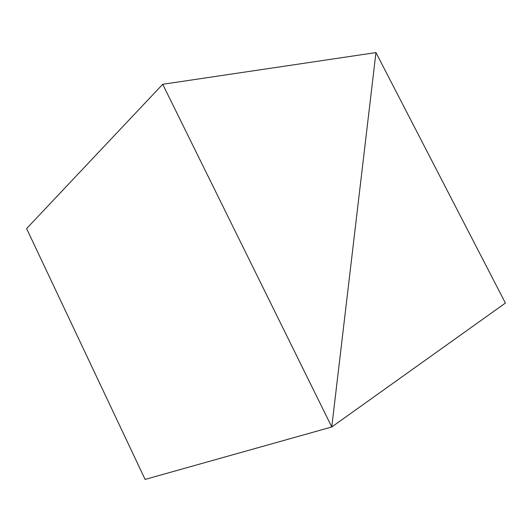 <?xml version="1.0" encoding="UTF-8"?>
<svg xmlns="http://www.w3.org/2000/svg" width="532" height="532" viewBox="0 0 532 532"><rect width="100%" height="100%" fill="white"/><g stroke="black" fill="none" stroke-linecap="round" stroke-linejoin="round"><path stroke-width="0.8" d="M375.951 52.582L331.769 426.977L145.103 479.418L331.769 426.977L505.4 303.067L375.951 52.582L331.769 426.977L505.4 303.067L375.951 52.582L162.712 84.289L331.769 426.977L375.951 52.582L162.712 84.289L26.6 228.587L162.712 84.289L331.769 426.977L145.103 479.418L331.769 426.977L375.951 52.582M145.103 479.418L26.6 228.587L145.103 479.418"/></g></svg>
